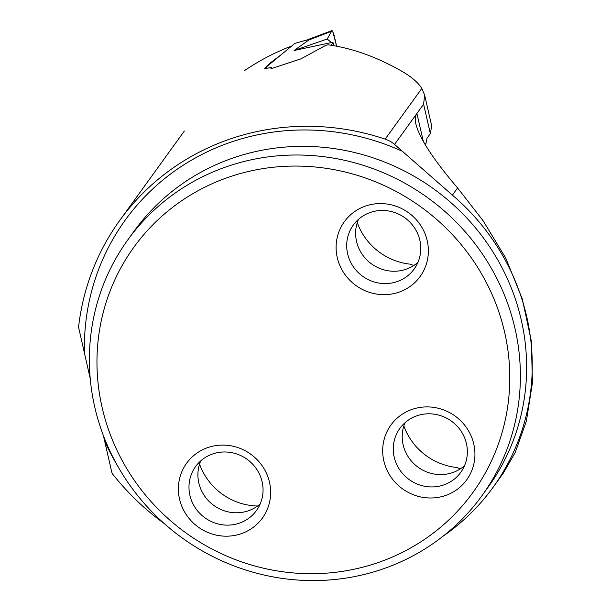 <?xml version="1.0" encoding="UTF-8"?>
<svg xmlns="http://www.w3.org/2000/svg" width="611" height="611" viewBox="0 0 611 611"><rect width="100%" height="100%" fill="white"/><g stroke="black" fill="none" stroke-linecap="round" stroke-linejoin="round"><path stroke-width="0.92" d="M443.097 536.183A222.541 213.705 -144.1 0 0 493.092 487.295A222.541 213.705 -144.1 0 0 452.407 195.13L394.538 144.417A27.304 26.22 -144.1 0 0 385.174 139.125A242.346 232.722 -144.1 0 0 119.748 220.411A242.346 232.722 -144.1 0 0 78.559 327.168L90.222 378.56M281.388 54.532L270.933 62.452L264.632 68.676L271.62 67.401L270.887 68.753L300.956 58.855L325.846 45.298L328.252 44.817C352.868 48.277 377.812 57.335 403.077 71.983C412.005 77.307 418.252 82.783 421.827 88.412L424.653 95.087L423.606 104.198L416.908 113.47C415.182 115.876 414.854 119.435 415.923 124.14C419.383 138.132 433.275 159.402 457.586 187.959L483.133 220.754L505.801 258.17L522.29 298.947L531.349 341.182L532.441 382.791L526.377 421.139L515.249 452.461L503.632 472.624M244.629 70.548A242.346 232.722 35.9 0 1 291.707 45.978M431.687 125.912L430.343 133.626L426.99 138.262L425.974 143.348L425.119 144.532M103.374 435.544L111.683 471.799A6.828 6.553 -144.1 0 0 113.012 474.548A252.587 242.559 -144.1 0 0 164.199 523.535M357.267 222.572A61.436 59 -144.1 0 0 410.034 264.143L413.838 265.472M460.411 468.805L456.608 467.476A61.436 59 35.9 0 1 403.84 425.905M199.545 464.093A61.436 59 -144.1 0 0 257.552 506.015M256.979 158.661A218.448 209.772 35.9 0 1 483.461 255.543A218.448 209.772 35.9 0 1 481.934 495.742A218.448 209.772 35.9 0 1 352.776 576.929A218.448 209.772 35.9 0 1 126.301 480.047A218.448 209.772 35.9 0 1 127.821 239.848A218.448 209.772 35.9 0 1 256.979 158.661M257.498 169.568A209.237 200.927 35.9 0 1 500.608 437.453A209.237 200.927 35.9 0 1 152.017 502.616A209.237 200.927 35.9 0 1 257.498 169.568M214.255 445.87A46.764 44.909 -144.1 0 0 179.527 499.05A46.764 44.909 -144.1 0 0 234.761 535.412A46.764 44.909 -144.1 0 0 269.489 482.232A46.764 44.909 -144.1 0 0 214.255 445.87M418.55 407.682A46.764 44.909 35.9 0 1 473.785 444.044A46.764 44.909 35.9 0 1 439.057 497.217A46.764 44.909 35.9 0 1 383.83 460.854A46.764 44.909 35.9 0 1 418.55 407.682M371.984 204.349A46.764 44.909 -144.1 0 0 337.257 257.521A46.764 44.909 -144.1 0 0 392.491 293.883A46.764 44.909 -144.1 0 0 427.219 240.703A46.764 44.909 -144.1 0 0 371.984 204.349M464.52 465.689A37.546 36.057 35.9 0 1 447.466 473.96A37.546 36.057 35.9 0 1 410.92 460.503A37.546 36.057 35.9 0 1 405.032 422.697M438.545 486.31A37.546 36.057 35.9 0 1 399.617 469.66A37.546 36.057 35.9 0 1 399.884 428.372A37.546 36.057 35.9 0 1 451.43 421.139A37.546 36.057 35.9 0 1 460.747 472.356A37.546 36.057 35.9 0 1 438.545 486.31M260.225 503.876A37.546 36.057 35.9 0 1 243.17 512.155A37.546 36.057 35.9 0 1 206.625 498.691A37.546 36.057 35.9 0 1 200.736 460.885M234.25 524.505A37.546 36.057 35.9 0 1 195.321 507.848A37.546 36.057 35.9 0 1 195.581 466.567A37.546 36.057 35.9 0 1 247.134 459.335A37.546 36.057 35.9 0 1 256.444 510.552A37.546 36.057 35.9 0 1 234.25 524.505M417.947 262.348A37.546 36.057 35.9 0 1 400.9 270.627A37.546 36.057 35.9 0 1 364.347 257.17A37.546 36.057 35.9 0 1 358.458 219.364M391.972 282.977A37.546 36.057 35.9 0 1 353.051 266.327A37.546 36.057 35.9 0 1 353.311 225.039A37.546 36.057 35.9 0 1 404.864 217.806A37.546 36.057 35.9 0 1 414.174 269.023A37.546 36.057 35.9 0 1 391.972 282.977M331.422 42.541L294.082 50.499L308.876 40.005L331.559 31.268L327.229 38.997L331.422 42.541L333.278 42.938L330.803 45.191M265.533 68.661L266.839 66.584L294.792 43.427L305.561 40.349M308.876 40.005L310.716 38.905L294.792 43.427M294.082 50.499L327.229 38.997M332.651 30.917L336.592 46.184L333.705 33.567L331.956 30.665L310.716 38.905M331.956 30.665L331.559 31.268M332.01 30.588L305.431 40.525M421.827 88.412L385.174 139.125M430.343 133.626L423.606 104.198M423.308 141.424L416.908 113.47L394.538 144.417M481.934 495.742L488.181 487.097A218.448 209.772 -144.1 0 0 433.993 189.12A218.448 209.772 -144.1 0 0 134.069 231.202L127.821 239.848M452.407 195.13L457.586 187.959M84.44 352.86A232.104 222.885 35.9 0 1 402.878 151.52M117.022 464.872A232.104 222.885 35.9 0 1 104.641 441.073M119.748 220.411L184.346 131.014M424.813 95.858L431.694 125.912M503.678 472.647L493.092 487.295M333.27 42.907L333.896 45.695"/></g></svg>
